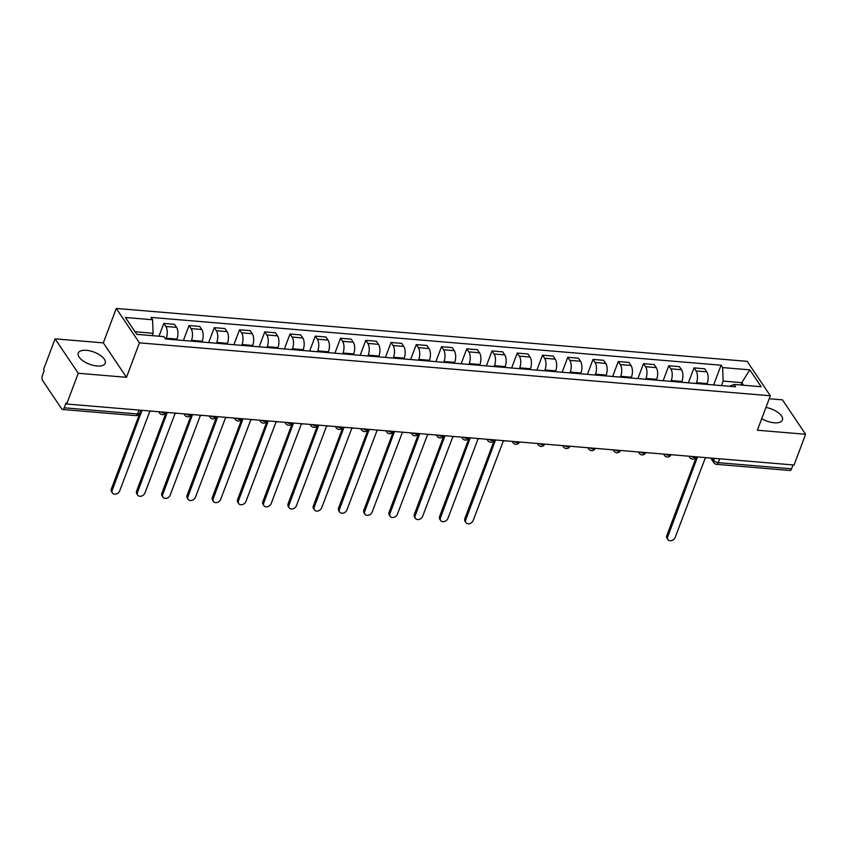 <?xml version="1.0" encoding="UTF-8"?>
<svg xmlns="http://www.w3.org/2000/svg" width="848" height="848" viewBox="0 0 848 848"><rect width="100%" height="100%" fill="white"/><g stroke="black" fill="none" stroke-linecap="round" stroke-linejoin="round"><path stroke-width="1.27" d="M97.022 365.986A14.405 6.466 20.6 0 0 105.237 363.23A14.405 6.466 20.6 0 0 100.255 355.301A14.405 6.466 20.6 0 0 86.485 350.33A14.405 6.466 20.6 0 0 78.26 353.086A14.405 6.466 20.6 0 0 83.242 361.015A14.405 6.466 20.6 0 0 97.022 365.986M761.727 418.647A14.405 6.466 20.6 0 0 774.203 422.781A14.405 6.466 20.6 0 0 782.418 420.025A14.405 6.466 20.6 0 0 765.935 407.432M55.078 338.84L78.249 373.268L66.685 404.008L794.046 465.022L805.6 434.271L757.37 430.222L770.323 395.772L747.162 361.343L116.261 308.428L103.318 342.889L55.078 338.84L43.524 369.59L44.202 370.597L42.4 375.388A3.699 1.76 -85.2 0 0 42.591 380.487L61.703 408.884A3.699 1.76 -85.2 0 0 62.551 409.478A3.699 1.76 -85.2 0 0 64.215 407.803L137.535 413.951A3.699 1.664 20.6 0 0 139.634 413.241L140.768 410.231M805.6 434.271L782.439 399.853L769.2 398.74M78.249 373.268L126.479 377.307L139.432 342.857L770.323 395.772M66.685 404.008L66.017 403.012L64.215 407.803M793.018 464.927L791.566 468.806A3.699 1.76 94.8 0 1 789.912 470.481L716.592 464.333A3.699 1.76 -85.2 0 0 718.245 462.658L791.566 468.806M706.872 384.388L707.179 383.572A8.501 4.049 -85.2 0 0 706.744 371.848L704.688 368.785L694.003 367.894L696.06 370.947A8.501 4.049 94.8 0 1 696.494 382.671L696.187 383.487M688.385 382.84L694.003 367.894M681.622 382.268L681.93 381.452A8.501 4.049 -85.2 0 0 681.495 369.728L679.439 366.665L668.754 365.774L670.81 368.838A8.501 4.049 94.8 0 1 671.245 380.561L670.938 381.367M663.136 380.72L668.754 365.774M656.373 380.148L656.681 379.332A8.501 4.049 -85.2 0 0 656.246 367.608L654.19 364.555L643.505 363.654L645.561 366.718A8.501 4.049 94.8 0 1 645.996 378.441L645.688 379.257M637.887 378.6L643.505 363.654M631.124 378.028L631.431 377.222A8.501 4.049 -85.2 0 0 630.997 365.488L628.94 362.435L618.256 361.534L620.312 364.598A8.501 4.049 94.8 0 1 620.747 376.321L620.439 377.137M612.638 376.48L618.256 361.534M605.875 375.918L606.182 375.102A8.501 4.049 -85.2 0 0 605.748 363.379L603.691 360.315L593.006 359.414L595.063 362.478A8.501 4.049 94.8 0 1 595.497 374.201L595.201 375.017M587.388 374.36L593.006 359.414M580.626 373.798L580.933 372.982A8.501 4.049 -85.2 0 0 580.498 361.259L578.442 358.195L567.757 357.305L569.814 360.358A8.501 4.049 94.8 0 1 570.259 372.081L569.951 372.897M562.139 372.251L567.757 357.305M555.376 371.678L555.684 370.862A8.501 4.049 -85.2 0 0 555.249 359.139L553.193 356.075L542.508 355.185L544.575 358.248A8.501 4.049 94.8 0 1 545.01 369.972L544.702 370.788M536.89 370.131L542.508 355.185M530.127 369.558L530.435 368.742A8.501 4.049 -85.2 0 0 530 357.019L527.944 353.966L517.259 353.065L519.326 356.128A8.501 4.049 94.8 0 1 519.76 367.852L519.453 368.668M511.641 368.011L517.259 353.065M504.878 367.449L505.185 366.633A8.501 4.049 -85.2 0 0 504.751 354.909L502.694 351.846L492.01 350.945L494.077 354.008A8.501 4.049 94.8 0 1 494.511 365.732L494.204 366.548M486.392 365.891L492.01 350.945M479.639 365.329L479.936 364.513A8.501 4.049 -85.2 0 0 479.502 352.789L477.445 349.726L466.76 348.835L468.827 351.888A8.501 4.049 94.8 0 1 469.262 363.612L468.955 364.428M461.142 363.771L466.76 348.835M454.39 363.209L454.698 362.393A8.501 4.049 -85.2 0 0 454.263 350.669L452.196 347.606L441.511 346.715L443.578 349.768A8.501 4.049 94.8 0 1 444.013 361.502L443.705 362.308M435.893 361.661L441.511 346.715M429.141 361.089L429.448 360.273A8.501 4.049 -85.2 0 0 429.014 348.549L426.947 345.486L416.273 344.595L418.329 347.659A8.501 4.049 94.8 0 1 418.764 359.382L418.456 360.199M410.655 359.541L416.273 344.595M403.892 358.969L404.199 358.153A8.501 4.049 -85.2 0 0 403.765 346.429L401.698 343.376L391.023 342.475L393.08 345.539A8.501 4.049 94.8 0 1 393.514 357.262L393.207 358.079M385.405 357.421L391.023 342.475M378.643 356.86L378.95 356.043A8.501 4.049 -85.2 0 0 378.515 344.32L376.448 341.256L365.774 340.355L367.831 343.419A8.501 4.049 94.8 0 1 368.265 355.142L367.958 355.959M360.156 355.301L365.774 340.355M353.393 354.74L353.701 353.923A8.501 4.049 -85.2 0 0 353.266 342.2L351.199 339.136L340.525 338.246L342.581 341.299A8.501 4.049 94.8 0 1 343.016 353.022L342.709 353.839M334.907 353.192L340.525 338.246M328.144 352.62L328.452 351.803A8.501 4.049 -85.2 0 0 328.017 340.08L325.95 337.016L315.276 336.126L317.332 339.189A8.501 4.049 94.8 0 1 317.767 350.913L317.459 351.729M309.658 351.072L315.276 336.126M302.895 350.5L303.202 349.683A8.501 4.049 -85.2 0 0 302.768 337.96L300.711 334.907L290.027 334.006L292.083 337.069A8.501 4.049 94.8 0 1 292.518 348.793L292.21 349.609M284.409 348.952L290.027 334.006M277.646 348.39L277.953 347.574A8.501 4.049 -85.2 0 0 277.519 335.85L275.462 332.787L264.777 331.886L266.834 334.949A8.501 4.049 94.8 0 1 267.268 346.673L266.961 347.489M259.159 346.832L264.777 331.886M252.397 346.27L252.704 345.454A8.501 4.049 -85.2 0 0 252.269 333.73L250.213 330.667L239.528 329.777L241.585 332.829A8.501 4.049 94.8 0 1 242.019 344.553L241.712 345.369M233.91 344.712L239.528 329.777M227.147 344.15L227.455 343.334A8.501 4.049 -85.2 0 0 227.02 331.61L224.964 328.547L214.279 327.657L216.335 330.709A8.501 4.049 94.8 0 1 216.77 342.433L216.463 343.249M208.661 342.603L214.279 327.657M201.898 342.03L202.206 341.214A8.501 4.049 -85.2 0 0 201.771 329.49L199.715 326.427L189.03 325.537L191.086 328.6A8.501 4.049 94.8 0 1 191.521 340.324L191.213 341.14M183.412 340.483L189.03 325.537M176.649 339.91L176.956 339.094A8.501 4.049 -85.2 0 0 176.522 327.37L174.465 324.318L163.781 323.417L165.837 326.48A8.501 4.049 94.8 0 1 166.272 338.204L165.964 339.02M158.979 336.211L163.781 323.417M740.866 385.013L741.756 382.649L723.143 381.081L721.436 385.607M723.143 381.081L722.634 367.576L749.833 369.855L761.175 386.72L733.986 384.43L729.662 386.296M722.634 367.576L721.054 365.212L151.018 317.406L152.598 319.77L125.409 317.481L136.761 334.345L163.95 336.624L165.53 338.977L735.566 386.794L733.986 384.43M116.261 308.428L139.432 342.857M103.318 342.889L126.479 377.307M152.216 335.638L153.106 333.275L135.012 331.759M743.495 385.236L741.756 382.649L749.833 369.855M713.634 384.95L721.054 365.212M152.598 319.77L153.106 333.275M696.187 456.934A3.699 2.788 146.1 0 0 697.363 457.284L667.694 536.879A4.251 3.212 146.1 0 0 667.895 539.572A4.251 3.212 146.1 0 0 671.669 540.579A4.251 3.212 146.1 0 0 675.146 537.505L705.292 457.952A3.699 2.788 146.1 0 0 706.967 457.719M667.895 539.572L667.016 538.268A4.251 3.212 -33.9 0 1 666.814 535.576L696.346 457.019M494.204 439.995A3.699 2.788 146.1 0 0 495.38 440.345L465.711 519.941A4.251 3.212 146.1 0 0 465.902 522.622A4.251 3.212 146.1 0 0 469.675 523.64A4.251 3.212 146.1 0 0 473.152 520.566L503.309 441.013A3.699 2.788 146.1 0 0 504.973 440.769M465.902 522.622L465.033 521.319A4.251 3.212 -33.9 0 1 464.831 518.637L494.363 440.08M468.955 437.875A3.699 2.788 146.1 0 0 470.131 438.225L440.462 517.821A4.251 3.212 146.1 0 0 440.653 520.513A4.251 3.212 146.1 0 0 444.426 521.52A4.251 3.212 146.1 0 0 447.903 518.446L478.06 438.893A3.699 2.788 146.1 0 0 479.724 438.66M440.653 520.513L439.783 519.209A4.251 3.212 -33.9 0 1 439.582 516.517L469.114 437.96M443.705 435.755A3.699 2.788 146.1 0 0 444.882 436.116L415.213 515.711A4.251 3.212 146.1 0 0 415.403 518.393A4.251 3.212 146.1 0 0 419.177 519.4A4.251 3.212 146.1 0 0 422.654 516.326L452.811 436.773A3.699 2.788 146.1 0 0 454.475 436.54M415.403 518.393L414.534 517.089A4.251 3.212 -33.9 0 1 414.333 514.397L443.864 435.84M418.456 433.646A3.699 2.788 146.1 0 0 419.633 433.996L389.963 513.591A4.251 3.212 146.1 0 0 390.154 516.273A4.251 3.212 146.1 0 0 393.938 517.291A4.251 3.212 146.1 0 0 397.405 514.217L427.562 434.664A3.699 2.788 146.1 0 0 429.236 434.42M390.154 516.273L389.285 514.969A4.251 3.212 -33.9 0 1 389.084 512.287L418.615 433.72M393.207 431.526A3.699 2.788 146.1 0 0 394.384 431.876L364.714 511.471A4.251 3.212 146.1 0 0 364.916 514.153A4.251 3.212 146.1 0 0 368.689 515.171A4.251 3.212 146.1 0 0 372.155 512.097L402.312 432.544A3.699 2.788 146.1 0 0 403.987 432.3M364.916 514.153L364.036 512.849A4.251 3.212 -33.9 0 1 363.834 510.167L393.366 431.611M367.958 429.406A3.699 2.788 146.1 0 0 369.134 429.756L339.465 509.351A4.251 3.212 146.1 0 0 339.666 512.033A4.251 3.212 146.1 0 0 343.44 513.051A4.251 3.212 146.1 0 0 346.906 509.977L377.063 430.424A3.699 2.788 146.1 0 0 378.738 430.18M339.666 512.033L338.787 510.729A4.251 3.212 -33.9 0 1 338.585 508.047L368.117 429.491M342.709 427.286A3.699 2.788 146.1 0 0 343.885 427.636L314.216 507.231A4.251 3.212 146.1 0 0 314.417 509.924A4.251 3.212 146.1 0 0 318.191 510.931A4.251 3.212 146.1 0 0 321.657 507.857L351.814 428.304A3.699 2.788 146.1 0 0 353.489 428.07M314.417 509.924L313.537 508.62A4.251 3.212 -33.9 0 1 313.336 505.927L342.868 427.371M317.459 425.166A3.699 2.788 146.1 0 0 318.636 425.526L288.967 505.122A4.251 3.212 146.1 0 0 289.168 507.804A4.251 3.212 146.1 0 0 292.942 508.821A4.251 3.212 146.1 0 0 296.408 505.747L326.565 426.184A3.699 2.788 146.1 0 0 328.24 425.95M289.168 507.804L288.288 506.5A4.251 3.212 -33.9 0 1 288.087 503.818L317.618 425.251M292.21 423.057A3.699 2.788 146.1 0 0 293.387 423.406L263.717 503.002A4.251 3.212 146.1 0 0 263.919 505.684A4.251 3.212 146.1 0 0 267.692 506.701A4.251 3.212 146.1 0 0 271.169 503.627L301.316 424.074A3.699 2.788 146.1 0 0 302.99 423.83M263.919 505.684L263.039 504.38A4.251 3.212 -33.9 0 1 262.838 501.698L292.369 423.141M266.961 420.937A3.699 2.788 146.1 0 0 268.138 421.286L238.468 500.882A4.251 3.212 146.1 0 0 238.67 503.564A4.251 3.212 146.1 0 0 242.443 504.581A4.251 3.212 146.1 0 0 245.92 501.507L276.066 421.954A3.699 2.788 146.1 0 0 277.741 421.71M238.67 503.564L237.79 502.26A4.251 3.212 -33.9 0 1 237.588 499.578L267.12 421.021M241.712 418.817A3.699 2.788 146.1 0 0 242.888 419.166L213.219 498.762A4.251 3.212 146.1 0 0 213.42 501.454A4.251 3.212 146.1 0 0 217.194 502.461A4.251 3.212 146.1 0 0 220.671 499.387L250.817 419.834A3.699 2.788 146.1 0 0 252.492 419.59M213.42 501.454L212.541 500.14A4.251 3.212 -33.9 0 1 212.339 497.458L241.871 418.901M216.463 416.697A3.699 2.788 146.1 0 0 217.639 417.057L187.97 496.652A4.251 3.212 146.1 0 0 188.171 499.334A4.251 3.212 146.1 0 0 191.945 500.341A4.251 3.212 146.1 0 0 195.422 497.267L225.568 417.714A3.699 2.788 146.1 0 0 227.243 417.481M188.171 499.334L187.291 498.03A4.251 3.212 -33.9 0 1 187.09 495.338L216.622 416.781M191.213 414.577A3.699 2.788 146.1 0 0 192.39 414.937L162.721 494.532A4.251 3.212 146.1 0 0 162.922 497.214A4.251 3.212 146.1 0 0 166.696 498.232A4.251 3.212 146.1 0 0 170.172 495.158L200.319 415.605A3.699 2.788 146.1 0 0 201.994 415.361M162.922 497.214L162.042 495.91A4.251 3.212 -33.9 0 1 161.851 493.229L191.372 414.661M165.964 412.467A3.699 2.788 146.1 0 0 167.141 412.817L137.471 492.412A4.251 3.212 146.1 0 0 137.673 495.094A4.251 3.212 146.1 0 0 141.446 496.112A4.251 3.212 146.1 0 0 144.923 493.038L175.07 413.485A3.699 2.788 146.1 0 0 176.744 413.241M137.673 495.094L136.793 493.79A4.251 3.212 -33.9 0 1 136.602 491.109L166.123 412.552M140.726 410.347A3.699 2.788 146.1 0 0 141.892 410.697L112.222 490.292A4.251 3.212 146.1 0 0 112.424 492.974A4.251 3.212 146.1 0 0 116.197 493.992A4.251 3.212 146.1 0 0 119.674 490.918L149.82 411.365A3.699 2.788 146.1 0 0 151.495 411.121M112.424 492.974L111.544 491.67A4.251 3.212 -33.9 0 1 111.353 488.989L140.874 410.432M160.717 411.895A3.699 1.664 20.6 0 0 163.94 412.976A3.699 1.664 20.6 0 0 166.017 412.34A3.699 3.699 0 0 1 159.519 413.029A3.699 2.788 146.1 0 1 159.148 411.768M185.966 414.015A3.699 1.664 20.6 0 0 189.189 415.096A3.699 1.664 20.6 0 0 191.266 414.46A3.699 3.699 0 0 1 184.769 415.149A3.699 2.788 146.1 0 1 184.398 413.888M211.216 416.135A3.699 1.664 20.6 0 0 214.438 417.205A3.699 1.664 20.6 0 0 216.516 416.58A3.699 3.699 0 0 1 210.018 417.269A3.699 2.788 146.1 0 1 209.647 415.997M236.465 418.255A3.699 1.664 20.6 0 0 239.687 419.325A3.699 1.664 20.6 0 0 241.765 418.7A3.699 3.699 0 0 1 235.267 419.389A3.699 2.788 146.1 0 1 234.896 418.117M261.714 420.364A3.699 1.664 20.6 0 0 264.936 421.445A3.699 1.664 20.6 0 0 267.014 420.809A3.699 3.699 0 0 1 260.516 421.498A3.699 2.788 146.1 0 1 260.145 420.237M286.963 422.484A3.699 1.664 20.6 0 0 290.186 423.565A3.699 1.664 20.6 0 0 292.263 422.929A3.699 3.699 0 0 1 285.765 423.618A3.699 2.788 146.1 0 1 285.394 422.357M312.202 424.604A3.699 1.664 20.6 0 0 315.435 425.685A3.699 1.664 20.6 0 0 317.512 425.049A3.699 3.699 0 0 1 311.015 425.738A3.699 2.788 146.1 0 1 310.644 424.477M337.451 426.724A3.699 1.664 20.6 0 0 340.684 427.795A3.699 1.664 20.6 0 0 342.751 427.169A3.699 3.699 0 0 1 336.264 427.858A3.699 2.788 146.1 0 1 335.893 426.586M362.7 428.844A3.699 1.664 20.6 0 0 365.933 429.915A3.699 1.664 20.6 0 0 368 429.279M387.949 430.954A3.699 1.664 20.6 0 0 391.182 432.035A3.699 1.664 20.6 0 0 393.249 431.399A3.699 3.699 0 0 1 386.762 432.088A3.699 2.788 146.1 0 1 386.391 430.826M413.199 433.074A3.699 1.664 20.6 0 0 416.432 434.155A3.699 1.664 20.6 0 0 418.499 433.519A3.699 3.699 0 0 1 412.011 434.208A3.699 2.788 146.1 0 1 411.64 432.946M438.448 435.194A3.699 1.664 20.6 0 0 441.67 436.264A3.699 1.664 20.6 0 0 443.748 435.639A3.699 3.699 0 0 1 437.261 436.328A3.699 2.788 146.1 0 1 436.89 435.066M463.697 437.314A3.699 1.664 20.6 0 0 466.919 438.384A3.699 1.664 20.6 0 0 468.997 437.759A3.699 3.699 0 0 1 462.51 438.448A3.699 2.788 146.1 0 1 462.139 437.176M488.946 439.423A3.699 1.664 20.6 0 0 492.169 440.504A3.699 1.664 20.6 0 0 494.246 439.868A3.699 3.699 0 0 1 487.759 440.557A3.699 2.788 146.1 0 1 487.388 439.296M514.195 441.543A3.699 1.664 20.6 0 0 517.418 442.624A3.699 1.664 20.6 0 0 519.495 441.988A3.699 3.699 0 0 1 513.008 442.677A3.699 2.788 146.1 0 1 512.627 441.416M539.445 443.663A3.699 1.664 20.6 0 0 542.667 444.744A3.699 1.664 20.6 0 0 544.745 444.108A3.699 3.699 0 0 1 538.257 444.797A3.699 2.788 146.1 0 1 537.876 443.536M564.694 445.783A3.699 1.664 20.6 0 0 567.916 446.854A3.699 1.664 20.6 0 0 569.994 446.228A3.699 3.699 0 0 1 563.507 446.917A3.699 2.788 146.1 0 1 563.125 445.645M589.943 447.903A3.699 1.664 20.6 0 0 593.165 448.974A3.699 1.664 20.6 0 0 595.243 448.348A3.699 3.699 0 0 1 588.756 449.027A3.699 2.788 146.1 0 1 588.374 447.765M615.192 450.012A3.699 1.664 20.6 0 0 618.415 451.094A3.699 1.664 20.6 0 0 620.492 450.458A3.699 3.699 0 0 1 614.005 451.147A3.699 2.788 146.1 0 1 613.623 449.885M640.441 452.132A3.699 1.664 20.6 0 0 643.664 453.214A3.699 1.664 20.6 0 0 645.741 452.578A3.699 3.699 0 0 1 639.244 453.267A3.699 2.788 146.1 0 1 638.873 452.005M665.691 454.252A3.699 1.664 20.6 0 0 668.913 455.334A3.699 1.664 20.6 0 0 670.991 454.698A3.699 3.699 0 0 1 664.493 455.387A3.699 2.788 146.1 0 1 664.122 454.125M690.94 456.372A3.699 1.664 20.6 0 0 694.162 457.443A3.699 1.664 20.6 0 0 696.24 456.818A3.699 3.699 0 0 1 689.742 457.507A3.699 2.788 146.1 0 1 689.371 456.235M712.161 458.153L713.666 460.379A3.699 1.664 20.6 0 0 718.245 462.658L719.708 458.779M714.429 458.344L713.666 460.379A3.699 2.788 -33.9 0 0 713.836 462.711A3.699 3.699 0 0 0 716.592 464.333M166.272 338.204L176.956 339.094M191.521 340.324L202.206 341.214M216.77 342.433L227.455 343.334M242.019 344.553L252.704 345.454M267.268 346.673L277.953 347.574M292.518 348.793L303.202 349.683M317.767 350.913L328.452 351.803M343.016 353.022L353.701 353.923M368.265 355.142L378.95 356.043M393.514 357.262L404.199 358.153M418.764 359.382L429.448 360.273M444.013 361.502L454.698 362.393M469.262 363.612L479.936 364.513M494.511 365.732L505.185 366.633M519.76 367.852L530.435 368.742M545.01 369.972L555.684 370.862M570.259 372.081L580.933 372.982M595.497 374.201L606.182 375.102M620.747 376.321L631.431 377.222M645.996 378.441L656.681 379.332M671.245 380.561L681.93 381.452M696.494 382.671L707.179 383.572M191.086 328.6L201.771 329.49M216.335 330.709L227.02 331.61M241.585 332.829L252.269 333.73M266.834 334.949L277.519 335.85M292.083 337.069L302.768 337.96M317.332 339.189L328.017 340.08M342.581 341.299L353.266 342.2M367.831 343.419L378.515 344.32M393.08 345.539L403.765 346.429M418.329 347.659L429.014 348.549M443.578 349.768L454.263 350.669M468.827 351.888L479.502 352.789M494.077 354.008L504.751 354.909M519.326 356.128L530 357.019M544.575 358.248L555.249 359.139M569.814 360.358L580.498 361.259M595.063 362.478L605.748 363.379M620.312 364.598L630.997 365.488M645.561 366.718L656.246 367.608M670.81 368.838L681.495 369.728M696.06 370.947L706.744 371.848M165.837 326.48L176.522 327.37M361.142 428.706A3.699 2.788 146.1 0 0 361.513 429.968A3.699 3.699 0 0 0 368.011 429.289M138.987 410.072L137.535 413.951A3.699 1.76 -85.2 0 1 135.871 415.626A3.699 3.699 0 0 0 139.634 413.241M667.694 536.879L666.814 535.576M465.711 519.941L464.831 518.637M440.462 517.821L439.582 516.517M415.213 515.711L414.333 514.397M389.963 513.591L389.084 512.287M364.714 511.471L363.834 510.167M339.465 509.351L338.585 508.047M314.216 507.231L313.336 505.927M288.967 505.122L288.087 503.818M263.717 503.002L262.838 501.698M238.468 500.882L237.588 499.578M213.219 498.762L212.339 497.458M187.97 496.652L187.09 495.338M162.721 494.532L161.851 493.229M137.471 492.412L136.602 491.109M112.222 490.292L111.353 488.989M688.862 456.192L689.742 457.507M663.613 454.083L664.493 455.387M638.374 451.963L639.244 453.267M613.125 449.843L614.005 451.147M587.876 447.723L588.756 449.027M562.627 445.603L563.507 446.917M537.378 443.493L538.257 444.797M512.128 441.373L513.008 442.677M486.879 439.253L487.759 440.557M461.63 437.133L462.51 438.448M436.381 435.024L437.261 436.328M411.132 432.904L412.011 434.208M385.882 430.784L386.762 432.088M360.633 428.664L361.513 429.968M335.384 426.544L336.264 427.858M310.135 424.435L311.015 425.738M284.886 422.315L285.765 423.618M259.636 420.195L260.516 421.498M234.387 418.075L235.267 419.389M209.138 415.955L210.018 417.269M183.899 413.845L184.769 415.149M158.65 411.725L159.519 413.029M135.871 415.626L62.551 409.478M713.836 462.711L710.677 458.026"/></g></svg>
